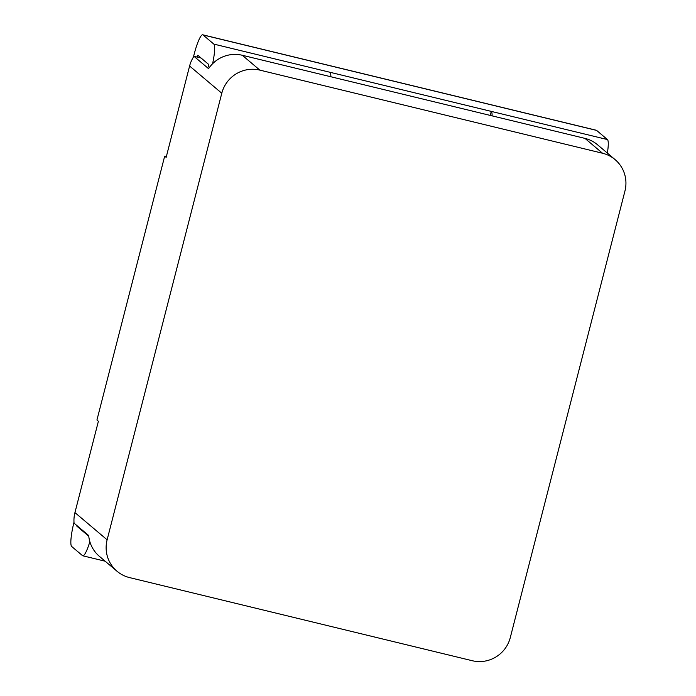 <?xml version="1.0" encoding="UTF-8"?>
<svg xmlns="http://www.w3.org/2000/svg" width="696" height="696" viewBox="0 0 696 696"><rect width="100%" height="100%" fill="white"/><g stroke="black" fill="none" stroke-linecap="round" stroke-linejoin="round"><path stroke-width="1.04" d="M129.543 577.593L472.236 660.713A31.538 31.007 130.2 0 0 510.29 637.597L624.947 191.017A31.538 31.007 130.2 0 0 615.081 159.601A31.538 31.007 130.2 0 0 602.527 153.233L259.843 70.122A31.538 31.007 130.2 0 0 221.789 93.238L107.123 539.809A31.538 31.007 130.2 0 0 116.998 571.225A31.538 31.007 130.2 0 0 129.543 577.593M166.361 156.53L164.691 156.13L96.935 420.019L98.397 421.254L74.942 512.595A31.538 31.007 130.2 0 0 74.063 523.166L88.697 535.537A31.538 31.007 -49.8 0 0 99.441 556.382L116.998 571.225M330.852 76.751A23.125 3.784 -76.4 0 0 330.008 72.28L491.272 111.395A23.125 3.784 103.6 0 1 492.115 115.867M212.602 63.727A23.125 3.784 -76.4 0 0 213.837 44.1L203.014 34.948A23.125 3.784 -76.4 0 0 202.736 34.8A23.125 3.784 -76.4 0 0 194.062 54.558L193.41 57.116M607.364 153.076A23.125 3.784 -76.4 0 0 607.443 139.565L596.62 130.413A23.125 3.784 -76.4 0 0 596.333 130.265L202.736 34.8M209.374 67.503L208.4 66.677L208.626 64.397L197.803 55.245L196.994 57.028L193.94 56.289A31.538 31.007 -49.8 0 0 189.599 66.016L166.153 157.366L164.691 156.13M259.843 70.122L242.286 55.271A31.538 31.007 130.2 0 0 208.565 68.66L193.94 56.289M615.081 159.601L597.525 144.759A31.538 31.007 130.2 0 0 584.979 138.391L242.286 55.271M201.083 58.02L196.994 57.028M89.862 541.697A23.125 3.784 103.6 0 1 82.781 555.782A23.125 3.784 103.6 0 1 82.502 555.634L71.679 546.482A23.125 3.784 103.6 0 1 73.993 522.2M88.044 534.989L87.713 535.337L76.891 526.185L76.83 525.497M490.245 115.414L491.272 111.395L607.443 139.565M213.837 44.1L330.008 72.28M221.789 93.238L189.599 66.016M602.527 153.233L584.979 138.391M107.123 539.809L74.942 512.595M76.891 526.185L77.935 526.437M203.014 34.948L596.62 130.413M82.781 555.782L105.148 561.211"/></g></svg>
